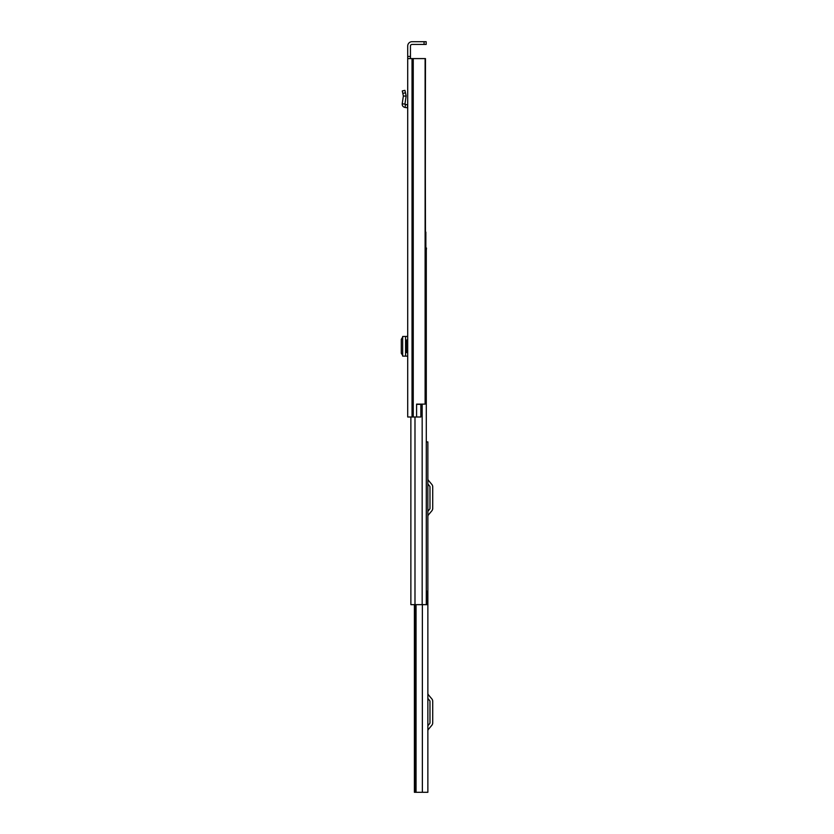 <?xml version="1.0" encoding="UTF-8"?>
<svg xmlns="http://www.w3.org/2000/svg" width="834" height="834" viewBox="0 0 834 834"><rect width="100%" height="100%" fill="white"/><g stroke="black" fill="none" stroke-linecap="round" stroke-linejoin="round"><path stroke-width="1.25" d="M407.711 58.589L407.711 417L416.583 417L416.583 404.125L425.111 404.125L425.111 58.589L407.711 58.589L407.711 56.472L410.453 56.472L410.453 46.026A1.585 1.585 0 0 1 412.038 44.442L424.068 44.442L424.068 41.7L426.174 41.7L426.174 44.442L424.068 44.442M424.068 41.7L412.038 41.7A4.326 4.326 0 0 0 407.711 46.026L407.711 56.472M402.676 336.456L402.676 356.118L407.711 356.16L407.711 352.626L406.763 352.626L406.763 339.959L407.711 339.959L407.711 336.425L402.739 336.467M407.711 92.689L407.711 105.021L404.928 104.156L406.116 96.108L403.364 96.004L406.116 96.108M410.453 56.472L410.453 58.589M416.583 404.334L420.847 404.334L420.847 417L416.583 417M425.111 58.589L425.465 232.092M425.465 58.589L425.111 404.125M426.174 44.442L426.174 41.7M402.874 336.769L401.279 339.365L401.279 353.22L402.874 355.805M407.711 107.784L405.074 107.482C403.093 107.023 402.134 105.782 402.207 103.75L404.928 104.156M402.207 103.75L403.364 96.004L402.269 90.927L404.949 90.353L406.106 95.722M427.863 792.3L427.863 441.905L427.863 792.3L414.404 792.3L414.404 604.65L414.404 792.3M427.863 441.905L426.289 441.905M427.863 725.736L429.729 723.516A1.053 1.053 0 0 0 429.979 722.838L429.979 701.342A1.053 1.053 0 0 0 429.729 700.664L427.863 698.444M427.863 730.928A2.533 2.533 0 0 1 428.457 729.302L431.835 725.278A3.795 3.795 0 0 0 432.721 722.838L432.721 701.342A3.795 3.795 0 0 0 431.835 698.892L428.457 694.878A2.533 2.533 0 0 1 427.863 693.252M427.863 511.284L429.729 509.063A1.053 1.053 0 0 0 429.979 508.386L429.979 486.879A1.053 1.053 0 0 0 429.729 486.201L427.863 483.981M427.863 516.475A2.533 2.533 0 0 1 428.457 514.849L431.835 510.825A3.795 3.795 0 0 0 432.721 508.386L432.721 486.879A3.795 3.795 0 0 0 431.835 484.439L428.457 480.415A2.533 2.533 0 0 1 427.863 478.789M425.465 248.98L426.289 248.98L426.289 604.65L410.87 604.65L410.87 417M426.289 604.65L426.977 604.65L426.977 591.139L426.289 591.139M425.861 248.032L426.497 248.032L426.289 250.356M425.861 248.98L425.861 232.092M413.247 58.589L413.247 417M412.496 58.589L412.496 417M412.038 58.589L412.038 417M405.574 336.436L405.574 356.139M407.388 107.753L407.711 105.021M405.074 107.482L405.387 104.75M402.801 93.387L405.48 92.814M416.041 604.65L416.041 792.3M422.369 604.65L422.369 792.3M415.29 792.3L415.29 604.65M414.905 604.65L414.905 792.3M422.171 404.125L422.171 604.65M414.988 417L414.988 604.65"/></g></svg>
